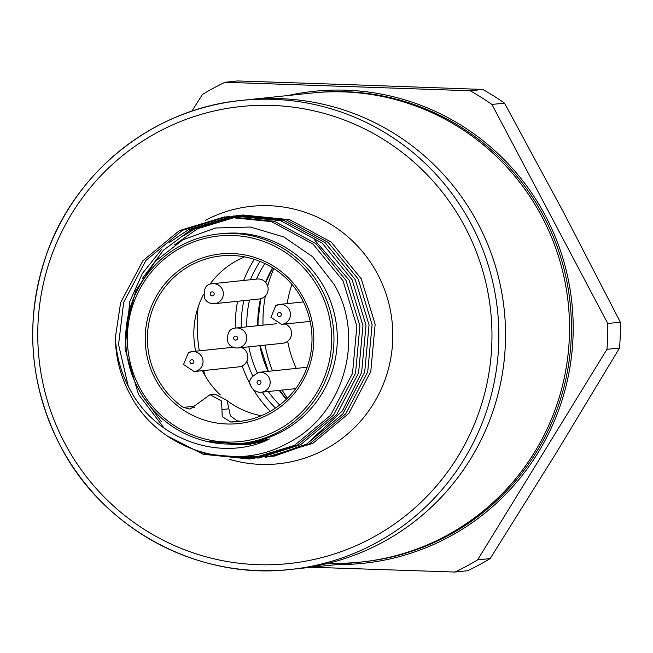 <?xml version="1.0" encoding="UTF-8"?>
<svg xmlns="http://www.w3.org/2000/svg" width="653" height="653" viewBox="0 0 653 653"><rect width="100%" height="100%" fill="white"/><g stroke="black" fill="none" stroke-linecap="round" stroke-linejoin="round"><path stroke-width="0.98" d="M311.538 567.245L455.076 572.044A270.913 267.738 -96 0 0 477.596 559.899L606.955 349.331A270.913 267.738 -96 0 0 607.772 323.504L491.913 104.447A270.913 267.738 -96 0 0 470.201 90.767L224.983 82.278L237.561 80.956L361.403 85.07L482.787 89.445L470.201 90.767M329.063 563.164A235.79 233.031 -96 0 0 361.085 562.037A235.79 233.031 -96 0 0 569.367 319.382A235.79 233.031 -96 0 0 343.878 91.91A235.79 233.031 -96 0 0 311.848 93.028A235.79 233.031 84 0 1 569.416 335.601A235.79 233.031 84 0 1 361.085 562.037L297.099 568.755A235.79 233.031 -96 0 0 477.923 223.424A235.79 233.031 -96 0 0 247.862 99.746A235.79 233.031 84 0 1 505.422 342.319A235.79 233.031 84 0 1 297.099 568.755L290.397 569.465A235.79 233.031 84 0 1 60.345 445.779A235.79 233.031 84 0 1 241.161 100.448A235.79 233.031 84 0 1 471.213 224.126A235.79 233.031 84 0 1 290.397 569.465C198.308 580.321 102.994 529.077 60.264 445.77C28.561 383.099 24.218 318.607 47.253 252.303C76.572 169.911 154.875 108.569 241.161 100.448L313.75 92.832A235.79 233.031 -96 0 1 345.772 91.706A235.79 233.031 -96 0 1 571.269 319.186A235.79 233.031 -96 0 1 362.986 561.841L361.085 562.037M455.076 572.044L467.662 570.722A270.913 267.738 -96 0 0 490.174 558.576L477.596 559.899M606.955 349.331L619.542 348.008L556.078 453.166L490.174 558.576M491.913 104.447L504.491 103.125A270.913 267.738 -96 0 0 482.787 89.445M504.491 103.125L563.645 212.527L620.35 322.182L607.772 323.504M224.983 82.278A270.913 267.738 -96 0 0 202.463 94.424L191.851 111.181M619.542 348.008A270.913 267.738 -96 0 0 620.35 322.182M287.679 341.25A111.949 110.635 -96 0 0 296.266 368.398M265.379 295.964A132.012 130.469 -96 0 0 263.028 317.04A132.012 130.469 -96 0 0 263.02 325.153M265.118 345.111A132.012 130.469 -96 0 0 272.538 370.888M282.088 390.07A132.012 130.469 -96 0 0 287.434 398.24M254.295 259.339A122.413 120.976 -96 0 0 243.651 280.455M237.61 301.27A122.413 120.976 -96 0 0 235.341 321.268A122.413 120.976 -96 0 0 235.317 328.075M291.924 284.39A111.949 110.635 -96 0 0 287.181 303.629M242.19 365.933A122.413 120.976 -96 0 0 250.532 384.682M253.34 389.523A122.413 120.976 -96 0 0 270.244 411.308M273.819 268.554A132.012 130.469 -96 0 0 267.681 286.071M275.452 408.076A116.389 115.026 84 0 1 262.163 392.159M252.646 375.736A116.389 115.026 84 0 1 246.875 361.191M243.602 348.669A116.389 115.026 84 0 1 243.349 347.396M241.251 327.439A116.389 115.026 84 0 1 243.822 300.617M250.368 279.753A116.389 115.026 84 0 1 260.057 261.42M205.369 376.226A165.56 163.617 84 0 1 203.646 370.561M199.279 350.841A165.56 163.617 84 0 1 198.12 307.13M240.826 443.509L244.173 443.158A105.353 104.121 -96 0 0 324.965 288.863A105.353 104.121 -96 0 0 222.175 233.603L218.828 233.954A105.353 104.121 84 0 1 321.619 289.214A105.353 104.121 84 0 1 240.826 443.509A105.353 104.121 84 0 1 138.036 388.249A105.353 104.121 84 0 1 218.828 233.954M206.642 441.371L243.52 444.228L267.085 440.253C219.008 461.516 158.573 439.567 132.306 393.628C122.119 376.463 116.463 357.771 115.344 337.577C115.671 357.942 120.666 377.042 130.331 394.877C159.022 450.537 233.676 473.735 287.761 443.085C343.151 415.406 366.129 338.719 334.181 284.479L312.697 256.776L283.851 236.982L250.417 227.032L215.588 227.995L182.783 239.822L155.283 261.396L135.897 290.609L126.609 324.533M139.481 387.335A103.345 102.137 -96 0 0 277.762 429.968A103.345 102.137 -96 0 0 319.562 290.185A103.345 102.137 -96 0 0 181.281 247.552A103.345 102.137 -96 0 0 139.481 387.335M230.68 422.009L222.249 416.647L221.563 401.032L210.078 394.69L215.049 394.167L227.056 400.46L230.387 415.798L236.859 420.695A10.032 9.917 -96 0 0 239.643 421.071L230.68 422.009A83.282 82.302 -96 0 0 238.394 421.569A83.282 82.302 -96 0 0 268.571 412.239A83.282 82.302 -96 0 0 302.257 299.605A83.282 82.302 -96 0 0 221 255.919A83.282 82.302 -96 0 0 190.823 265.249A83.282 82.302 -96 0 0 157.136 377.883A83.282 82.302 -96 0 0 183.281 407.399L192.243 406.46A10.032 9.917 -96 0 0 194.537 407.635M210.078 394.69L190.105 409.088L183.281 407.399M189.713 263.494A85.29 84.286 -96 0 0 155.21 378.846A85.29 84.286 -96 0 0 269.33 414.026A85.29 84.286 -96 0 0 303.825 298.674A85.29 84.286 -96 0 0 189.713 263.494M220.216 394.828A83.282 82.302 84 0 1 203.581 373.01A83.282 82.302 84 0 1 202.397 370.692M195.671 351.216A83.282 82.302 84 0 1 203.45 294.617M209.842 284.341A83.282 82.302 84 0 1 244.581 256.882M261.257 415.724A83.282 82.302 84 0 1 227.203 400.705M115.344 337.577L120.634 302.592L142.917 260.727L179.363 230.631L224.469 216.894L271.379 221.604L312.999 244.034L343.005 280.766L356.865 326.214L352.498 373.451L330.598 415.275L294.527 445.33L249.805 459.026L203.271 454.284L167.266 435.943M128.249 386.258L118.56 344.539L123.678 302.274L145.962 260.408L182.416 230.313L227.513 216.576L274.431 221.285L316.044 243.708L346.049 280.447L359.909 325.896L355.542 373.132L333.642 414.957L297.572 445.011L252.85 458.708L206.315 453.966L199.051 451.452M314.436 239.733L349.102 280.129L362.962 325.578L358.595 372.806L336.695 414.639L300.617 444.693L258.8 458.071L214.804 455.19M163.103 426.727L138.501 394.396L125.025 348.914L129.776 301.637L142.378 273.444L162.001 248.981M169.103 242.671L188.505 229.676L233.611 215.939L280.521 220.641L322.141 243.071L352.147 279.811L366.007 325.251L361.64 372.488L342.425 410.868L310.934 440.098M161.185 421.487L142.681 396.183M142.33 278.521L163.56 250.115L191.549 229.35L236.655 215.612L283.573 220.322L325.186 242.753L355.191 279.492L369.051 324.933L364.684 372.169L342.784 414.002L306.714 444.048L270.081 456.676L230.933 456.684M183.354 235.896L194.602 229.032L239.7 215.294L286.618 220.004L328.23 242.434L358.236 279.166L372.096 324.614L367.729 371.851L345.829 413.675L309.759 443.73L274.146 456.178L235.986 456.684M174.612 244.81L197.647 228.713L242.753 214.976L289.663 219.686L331.275 242.116L361.289 278.847L375.149 324.296L370.782 371.533L348.882 413.357L312.811 443.411L265.836 457.312M237.366 337.177A2.008 1.983 -96 0 0 234.68 336.352A2.008 1.983 -96 0 0 233.864 339.062A2.008 1.983 -96 0 0 236.549 339.895A2.008 1.983 -96 0 0 237.366 337.177M276.782 323.708L235.782 328.018A10.032 9.917 84 0 1 245.577 333.275A10.032 9.917 84 0 1 237.88 347.976L282.667 343.274A10.032 9.917 -96 0 0 285.337 324.002M257.282 383.344A2.008 1.983 -96 0 0 259.967 384.168A2.008 1.983 -96 0 0 260.776 381.45A2.008 1.983 -96 0 0 258.09 380.626A2.008 1.983 -96 0 0 257.282 383.344M306.934 367.721A10.032 9.917 -96 0 0 303.996 367.59L259.2 372.292A10.032 9.917 84 0 1 268.995 377.556A10.032 9.917 84 0 1 261.298 392.249C256.923 392.494 253.625 390.731 251.405 386.968C247.552 381.646 250.156 376.757 259.2 372.292M280.259 316.313A2.008 1.983 -96 0 0 281.076 313.595A2.008 1.983 -96 0 0 278.39 312.771A2.008 1.983 -96 0 0 277.574 315.489A2.008 1.983 -96 0 0 280.259 316.313M213.947 292.903A2.008 1.983 -96 0 0 211.262 292.079A2.008 1.983 -96 0 0 210.446 294.789A2.008 1.983 -96 0 0 213.131 295.621A2.008 1.983 -96 0 0 213.947 292.903M266.946 284.3A10.032 9.917 -96 0 0 257.16 279.035L212.372 283.737A10.032 9.917 84 0 1 222.159 289.001A10.032 9.917 84 0 1 214.462 303.702L259.257 298.992A10.032 9.917 -96 0 0 266.946 284.3M190.97 359.934A2.008 1.983 -96 0 0 190.154 362.644A2.008 1.983 -96 0 0 192.839 363.476A2.008 1.983 -96 0 0 193.655 360.758A2.008 1.983 -96 0 0 190.97 359.934M188.439 352.718A10.032 9.917 84 0 1 202.601 358.644A10.032 9.917 84 0 1 194.17 371.557L238.965 366.847A10.032 9.917 -96 0 0 241.626 347.584M287.973 95.534A237.284 234.5 84 0 1 346.114 90.196A237.284 234.5 84 0 1 573.154 332.393A237.284 234.5 84 0 1 337.209 564.543M272.57 267.771A112.381 111.059 -96 0 0 265.591 282.341M260.523 298.78A112.381 111.059 -96 0 0 257.78 320.296A112.381 111.059 -96 0 0 257.739 325.708M259.829 345.666A112.381 111.059 -96 0 0 268.114 371.353M279.223 390.363A112.381 111.059 -96 0 0 286.381 399.269M249.511 300.021A112.381 111.059 -96 0 0 246.777 321.447A112.381 111.059 -96 0 0 246.736 326.867M248.834 346.825A112.381 111.059 -96 0 0 257.209 372.708M268.228 391.522A112.381 111.059 -96 0 0 279.704 405.007M264.857 263.543A112.381 111.059 -96 0 0 256.425 279.117M205.303 220.363A129.433 127.915 84 0 1 377.638 274.211A129.433 127.915 84 0 1 364.268 416.769A129.433 127.915 84 0 1 229.154 459.239M64.671 443.044A229.774 227.081 -96 0 0 372.112 537.827A229.774 227.081 -96 0 0 465.058 227.056A229.774 227.081 -96 0 0 157.618 132.273A229.774 227.081 -96 0 0 64.671 443.044M221.938 409.553L228.868 408.819M247.577 444.783L230.354 444.685M250.613 444.334L241.79 444.383M255.143 443.493L250.14 443.395M275.86 305.563A10.032 9.917 84 0 1 290.022 311.481A10.032 9.917 84 0 1 281.59 324.394L310.159 321.39M258.017 325.684L258.057 320.231L260.8 298.707M265.755 282.529L272.734 267.869M260.114 345.641L268.383 371.328M279.468 390.339L286.512 399.138M269.86 438.906L245.985 443.967M265.11 440.897L247.536 443.771M260.669 442.187L249.103 443.55M259.257 442.546L250.63 443.314M259.029 442.603L252.189 443.052M259.396 442.514L253.731 442.767M260.082 442.334L255.282 442.465M235.782 328.018C229.211 328.369 226.615 333.259 227.987 342.694C230.207 346.457 233.505 348.22 237.88 347.976M295.719 388.633L261.298 392.249M303.433 301.923L279.492 304.437L275.795 305.58L270.971 317.358L281.59 324.394M212.372 283.737C205.793 284.088 203.197 288.985 204.569 298.413C206.789 302.184 210.086 303.947 214.462 303.702M233.072 347.29L192.072 351.592L188.374 352.742L183.558 364.521L194.17 371.557"/></g></svg>

